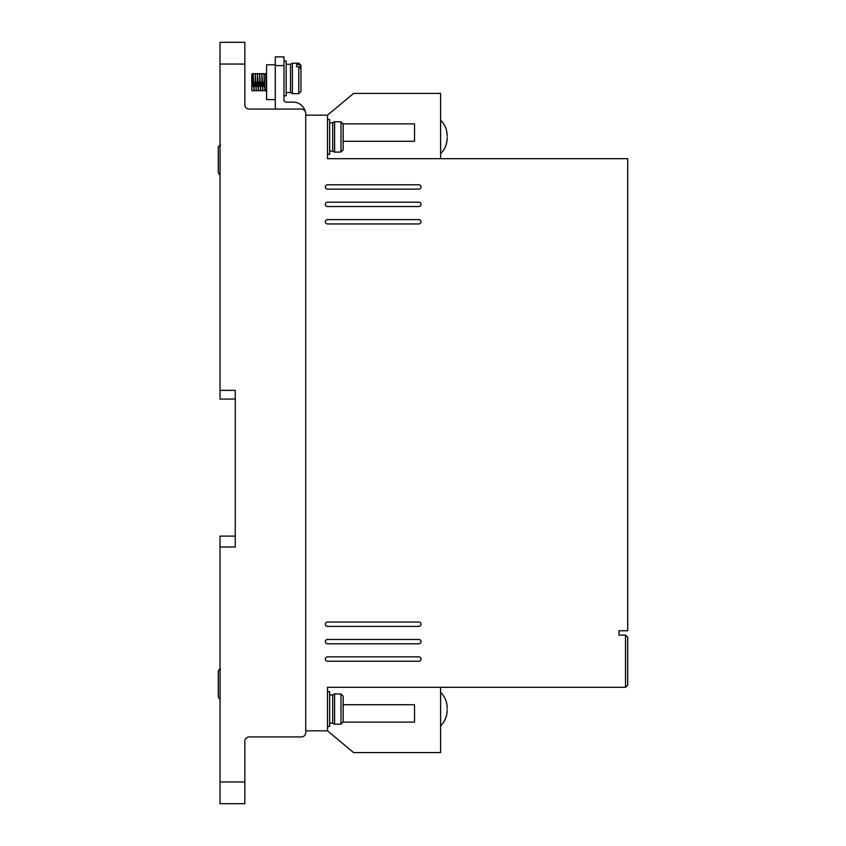 <?xml version="1.0" encoding="UTF-8"?>
<svg xmlns="http://www.w3.org/2000/svg" width="846" height="846" viewBox="0 0 846 846"><rect width="100%" height="100%" fill="white"/><g stroke="black" fill="none" stroke-linecap="round" stroke-linejoin="round"><path stroke-width="1.27" d="M447.143 709.064C447.143 707.626 447.143 707.626 447.143 709.064C447.143 707.626 447.143 707.626 447.143 709.064C447.143 710.513 447.143 710.513 447.143 709.064C447.143 710.513 447.143 710.513 447.143 709.064M447.143 136.936C447.143 135.487 447.143 135.487 447.143 136.936C447.143 135.487 447.143 135.487 447.143 136.936C447.143 138.374 447.143 138.374 447.143 136.936C447.143 138.374 447.143 138.374 447.143 136.936M329.676 151.074L332.721 151.074L332.721 122.786L334.604 121.708L334.604 152.164L340.991 152.005L343.159 149.805L343.159 124.066L340.991 121.856L334.604 121.708M329.676 723.214L332.721 723.214L332.721 694.926L334.604 693.836L334.604 724.292L340.991 724.144L340.991 693.995L343.159 696.195L343.159 721.934L340.991 724.144M286.17 92.552L290.516 92.552L290.516 64.275L292.399 63.186L292.399 93.642L298.786 93.642L298.786 66.707L296.608 66.707L296.608 64.433L296.608 66.707M298.786 66.707L300.954 68.579L300.954 91.463L298.786 93.642M219.886 669.017L218.987 669.524M327.497 154.332L329.676 154.332L329.676 119.529L327.497 119.529M327.497 726.471L329.676 726.471L329.676 691.668L327.497 691.668M327.497 661.212A2.178 2.178 0 0 1 325.319 659.034A2.178 2.178 0 0 1 327.497 656.856L418.865 656.856A2.178 2.178 0 0 1 421.044 659.034A2.178 2.178 0 0 1 418.865 661.212L327.497 661.212M327.497 206.54A2.178 2.178 0 0 1 325.319 204.372A2.178 2.178 0 0 1 327.497 202.194L418.865 202.194A2.178 2.178 0 0 1 421.044 204.372A2.178 2.178 0 0 1 418.865 206.54L327.497 206.54M327.497 626.4A2.178 2.178 0 0 1 325.319 624.232A2.178 2.178 0 0 1 327.497 622.053L418.865 622.053A2.178 2.178 0 0 1 421.044 624.232A2.178 2.178 0 0 1 418.865 626.4L327.497 626.4M327.497 643.806A2.178 2.178 0 0 1 325.319 641.628A2.178 2.178 0 0 1 327.497 639.46L418.865 639.46A2.178 2.178 0 0 1 421.044 641.628A2.178 2.178 0 0 1 418.865 643.806L327.497 643.806M327.497 189.144A2.178 2.178 0 0 1 325.319 186.966A2.178 2.178 0 0 1 327.497 184.788L418.865 184.788A2.178 2.178 0 0 1 421.044 186.966A2.178 2.178 0 0 1 418.865 189.144L327.497 189.144M327.497 223.947A2.178 2.178 0 0 1 325.319 221.768A2.178 2.178 0 0 1 327.497 219.6L418.865 219.6A2.178 2.178 0 0 1 421.044 221.768A2.178 2.178 0 0 1 418.865 223.947L327.497 223.947M283.992 95.82L286.17 95.82L286.17 61.007L283.992 61.007M275.288 64.804L266.585 64.804L266.585 99.606L275.288 99.606M252.88 75.146L252.468 84.23M252.425 85.404L252.383 86.451M252.108 90.533L251.791 89.264L252.013 90.903M253.208 82.199L254.191 90.903L253.102 73.507L253.282 83.913M254.731 82.199L254.646 84.23M254.593 85.404L254.551 86.451M255.386 82.199L256.359 90.903L255.27 73.507L255.45 83.913M256.909 82.199L256.824 84.23M256.772 85.404L256.729 86.451M257.554 82.199L258.538 90.903L257.448 73.507L257.628 83.913M259.077 82.199L258.992 84.23M258.95 85.404L258.908 86.451M259.733 82.199L260.716 90.903L259.627 73.507L259.807 83.913M261.255 82.199L261.171 84.23M261.128 85.404L261.076 86.451M261.911 82.199L262.884 90.903L261.805 73.507L261.985 83.913M263.434 82.199L263.349 84.23M263.296 85.404L263.254 86.451M264.089 82.199L265.062 90.903L263.973 73.507L264.153 83.913M266.585 90.903L265.062 90.903L266.585 90.332M252.119 82.199L252.668 73.507M265.612 73.877L266.585 91.484M244.832 741.265A4.346 4.346 0 0 1 249.179 736.919A4.346 4.346 0 0 0 244.832 741.265L244.832 803.7L220.034 803.7L220.034 547.002L235.262 547.002L235.262 390.366L220.034 390.366L220.034 64.053L244.832 64.053L244.832 104.735A4.346 4.346 0 0 0 249.179 109.081L275.944 109.081A3.913 3.913 0 0 1 275.288 106.913L275.288 65.576L283.992 65.576L283.992 99.944A2.178 2.178 0 0 0 286.17 102.123L293.128 102.123A12.616 12.616 0 0 1 305.364 111.64M305.744 732.562L305.744 730.828L327.497 730.828L327.497 687.312L625.532 687.312L625.532 635.103L619.008 635.103L619.008 630.756L627.711 630.756L627.711 158.688L327.497 158.688L327.497 115.172L305.744 115.172L305.744 113.438L305.744 732.562A4.346 4.346 0 0 1 301.398 736.919L249.179 736.919M220.034 64.053L220.034 42.3L244.832 42.3L244.832 64.053M305.744 113.438A4.346 4.346 0 0 0 301.398 109.081L249.179 109.081A4.346 4.346 0 0 1 244.832 104.735M440.618 158.688L440.618 93.42L353.607 93.42L327.497 115.172M440.618 687.312L440.618 752.58L353.607 752.58L327.497 730.828M235.262 390.366L235.262 399.069L220.034 399.069L220.034 390.366M220.034 547.002L220.034 536.121L235.262 536.121L235.262 547.002M625.532 635.103L627.711 637.281L627.711 685.144L625.532 687.312M343.159 141.282L414.519 141.282L414.519 123.876L343.159 123.876M283.992 65.576L283.992 56.872L275.288 56.872L275.288 65.576M343.159 704.718L414.519 704.718L414.519 722.124L343.159 722.124M251.791 86.271L251.791 78.72M251.791 78.34L251.791 76.087M251.791 89.264L251.791 74.374L251.791 89.264M334.604 693.836L340.991 693.995M296.608 64.433L298.786 64.433L300.954 66.305L300.954 65.364L300.954 72.005M343.159 134.757L343.159 124.066M343.159 149.805L343.159 139.104M343.159 706.896L343.159 696.195M343.159 721.934L343.159 711.243M300.954 66.305L300.954 75.421M220.468 144.698L218.289 146.908L218.289 172.647L219.368 174.54M218.289 161.946L218.289 172.647L218.289 161.946M220.468 668.943L218.289 671.142L218.289 696.882L218.289 686.18L218.289 696.882L219.368 698.775M218.289 157.599L218.289 146.908L218.289 157.599M218.289 681.834L218.289 671.142L218.289 681.834M218.289 696.882L218.289 686.265M340.991 152.005L340.991 121.856M244.832 781.947L220.034 781.947M298.786 64.433L298.786 63.186L292.399 63.186M440.618 692.314C444.88 696.618 447.058 701.799 447.143 707.859M440.618 120.185C444.88 124.489 447.058 129.66 447.143 135.72M220.468 668.784L219.886 668.858M265.718 73.507L266.585 73.507M440.618 725.815C444.88 721.511 447.058 716.34 447.143 710.28M440.618 153.686C444.88 149.382 447.058 144.201 447.143 138.141M332.721 122.786L329.676 122.786M332.721 694.926L329.676 694.926M332.721 151.074L334.604 152.164M290.516 64.275L286.17 64.275M332.721 723.214L334.604 724.292M290.516 92.552L292.399 93.642M265.93 90.036L266.723 90.585M266.437 86.398L266.395 85.404M266.363 84.6L266.257 82.199M265.633 73.824L264.058 73.824M264.343 77.959L264.386 79.006M264.438 80.18L264.523 82.199M264.555 90.585L262.969 90.585M263.466 73.824L261.879 73.824M262.165 77.959L262.207 79.006M262.26 80.18L262.345 82.199M262.376 90.585L260.79 90.585M261.287 73.824L259.701 73.824M259.997 77.959L260.039 79.006M260.082 80.18L260.166 82.199M260.198 90.585L258.612 90.585M259.109 73.824L257.522 73.824M257.819 77.959L257.861 79.006M257.914 80.18L257.998 82.199M258.03 90.585L256.444 90.585M256.941 73.824L255.355 73.824M255.64 77.959L255.682 79.006M255.735 80.18L255.82 82.199M255.852 90.585L254.265 90.585M254.762 73.824L253.176 73.824M253.462 77.959L253.514 79.006M253.557 80.18L253.641 82.199M253.673 90.585L252.087 90.585M252.182 80.793L252.584 73.824L251.791 74.374M298.786 63.186L300.954 65.364"/></g></svg>
